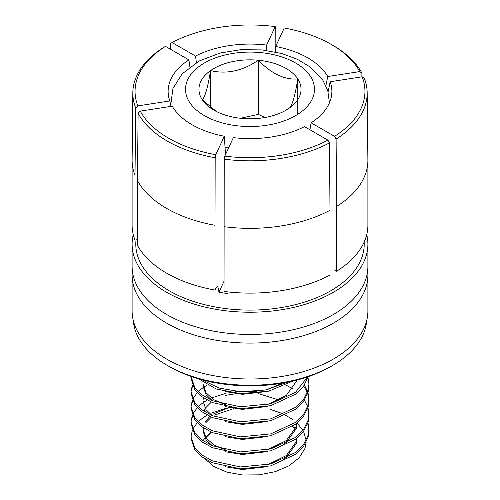 <?xml version="1.0" encoding="UTF-8"?>
<svg xmlns="http://www.w3.org/2000/svg" width="500" height="500" viewBox="0 0 500 500"><rect width="100%" height="100%" fill="white"/><g stroke="black" fill="none" stroke-linecap="round" stroke-linejoin="round"><path stroke-width="0.75" d="M367.656 270.706A117.894 68.062 180 0 1 367.894 275.031A117.894 68.062 180 0 1 333.363 323.156A117.894 68.062 180 0 1 204.887 337.912A117.894 68.062 180 0 1 132.106 275.031A117.894 68.062 180 0 1 132.344 270.706M138.119 113.275A117.175 67.65 0 0 0 215.175 157.762L215.756 154.7L224.325 136.237A81.875 47.269 0 0 1 192.106 124.775A81.875 47.269 0 0 1 172.256 106.175L140.275 111.119L138.119 113.275L137.425 180.5L137.425 245.269A117.894 68.062 0 0 0 214.994 290.056L215.944 288L217.75 285.994L218.956 292.194L224.031 281.256M228.012 292.419L227.994 293.594A102.594 59.231 180 0 1 218.956 292.194M132.106 244.163L132.106 266.388A117.894 68.062 0 0 0 204.887 329.269A117.894 68.062 0 0 0 333.363 314.513A117.894 68.062 0 0 0 367.894 266.388L367.894 244.163A117.894 68.062 180 0 1 333.363 292.288A117.894 68.062 180 0 1 204.887 307.044A117.894 68.062 180 0 1 132.106 244.163A117.894 68.062 180 0 1 133.275 234.613M366.681 320.669A116.788 67.425 180 0 1 332.581 365.487L332.581 365.487A116.788 67.425 180 0 1 167.419 365.487A116.788 67.425 180 0 1 133.319 320.669M224.325 136.237L225.494 154.594M330.719 366.562L330.719 366.562A114.15 65.906 180 0 1 330.719 366.569L332.581 365.487L330.719 366.562A114.15 65.906 180 0 1 169.281 366.562L167.419 365.487M366.725 234.613A117.894 68.062 180 0 1 367.894 244.163M132.106 275.031L132.106 310.944A117.894 68.062 0 0 0 204.887 373.825A117.894 68.062 0 0 0 333.363 359.069A117.894 68.062 0 0 0 367.894 310.944L367.894 275.031M132.106 160.287L132.106 225.062A117.894 68.062 0 0 0 135.006 240.05L135.006 175.281A117.894 68.062 180 0 1 132.106 160.287A117.894 68.062 180 0 1 132.113 159.869L132.825 92.75A117.175 67.65 0 0 0 135.694 108.056L137.85 105.9L169.831 100.956L171 106.369M214.994 290.056L214.994 225.281A117.894 68.062 180 0 1 137.425 180.5M329.988 210.287L329.988 275.062A117.894 68.062 0 0 1 224.031 291.45L224.219 159.162L224.794 156.1L233.363 137.631A81.875 47.269 0 0 0 304.494 126.631L327.9 140.144L329.481 142.875L329.988 210.287A117.894 68.062 180 0 1 224.031 226.681M336.606 206.469L336.606 271.238A117.894 68.062 0 0 0 367.894 225.062L367.894 160.287A117.894 68.062 180 0 1 336.606 206.469L336.1 139.056A117.175 67.65 0 0 0 367.175 92.75A117.175 67.65 0 0 0 364.306 78.281L362.15 76.794L330.169 81.744L328.131 91.8M132.825 92.75A117.175 67.65 0 0 1 163.9 47.281L165.481 46.375L188.894 59.887L189.875 66.894M170.475 49.256L170.519 43.463L172.1 42.55L195.506 56.069L196.419 62.544M309.938 129.775L311.106 122.812L334.519 136.325L336.1 139.056M334 269.738L336.606 271.238M215.175 157.762L214.994 225.281M135.694 108.056L135.006 175.281M135.006 240.05L137.425 239.675M275.837 46.119L275.781 27.175L275.206 26.6A114.944 66.363 0 0 0 172.1 42.55M266.369 50.412L266.637 45.062L275.206 26.6M275.4 51.962L275.675 46.463L284.244 28A114.944 66.363 0 0 1 331.281 44.425L332.856 45.338A117.175 67.65 0 0 1 361.881 73.062L361.919 76.831M325.894 85.675L327.744 76.525L359.725 71.581L361.881 73.062M359.725 71.581A114.944 66.363 0 0 0 331.281 44.425M165.481 46.375A114.944 66.363 0 0 0 137.85 105.9M140.275 111.119A114.944 66.363 0 0 0 215.756 154.7M334.519 136.325A114.944 66.363 0 0 0 362.15 76.794M224.219 159.162A117.175 67.65 0 0 0 329.481 142.875M224.794 156.1A114.944 66.363 0 0 0 327.9 140.144M327.744 76.525A81.875 47.269 0 0 0 275.675 46.463M266.637 45.062A81.875 47.269 0 0 0 195.506 56.069M188.894 59.887A81.875 47.269 0 0 0 168.762 97.244A81.875 47.269 0 0 0 169.831 100.956M311.106 122.812A81.875 47.269 0 0 0 331.238 97.244A81.875 47.269 0 0 0 330.169 81.744M285.394 110.556L289.45 108.025C292.225 105.612 295.006 95.919 297.787 78.944C284.75 80.044 271.6 73.806 258.337 60.237C242.55 70.944 226.619 74.4 210.55 70.606A51.05 29.475 0 0 0 199.638 84.5A51.05 29.475 0 0 0 202.213 99.688L216.25 111.425M206.381 90.731C204.906 95.644 203.519 98.631 202.213 99.688A51.05 29.475 0 0 0 213.9 110.156A51.05 29.475 0 0 0 241.663 118.394A51.05 29.475 0 0 0 286.1 110.156A51.05 29.475 0 0 0 289.45 108.025A51.05 29.475 0 0 0 297.787 78.944A51.05 29.475 0 0 0 258.337 60.237A51.05 29.475 0 0 0 210.55 70.606C209.244 78.662 207.856 85.369 206.381 90.731M306.175 442.156L304.994 448.394L299.169 457.812L288.994 465.794L275.281 471.656L259.306 474.831L242.644 475L226.962 472.156L213.944 466.594L204.981 458.919M225.419 466.794L242.325 469.525L267.406 466.656M283.35 459.575L286.306 457.475L296.35 443.438L296.981 438.169M267.406 464.775L286.306 455.594L296.35 441.556L296.919 438.219M203.425 427.837L203.05 430.138M225.419 449.875L213.6 444.744L206.025 437.894L203.019 429.2L203.019 431.075L206.025 439.775L212.25 445.737M225.419 451.756L242.325 454.487L267.406 451.619M283.35 444.538L286.306 442.438L296.35 428.394L296.981 423.125M267.406 449.738L286.306 440.556L296.35 426.519L296.919 423.175M225.419 436.712L242.325 439.444L267.406 436.575M203.425 397.756L203.05 400.056M203.019 400.994L206.025 409.694L212.25 415.656M225.419 421.675L242.325 424.406L267.406 421.538M203.113 397.544L203.019 399.119M203.019 385.956L206.025 394.656L212.25 400.613M225.419 406.631L242.325 409.363L267.406 406.494M203.019 384.075L206.025 392.775L213.6 399.625L225.419 404.75M267.406 404.619L286.306 395.438L296.35 381.394L296.644 380.119M225.419 391.594L242.325 394.325L267.406 391.456M267.406 389.575L282.256 383.181M211.344 432.181L205.869 437.681M295.019 430.156L292.7 426.281M233.981 408.525L214.35 415.119M211.344 417.137L205.869 422.644M295.438 429.212L293.581 425.688M229.056 407.575L212.856 414.188M209.856 416.45L205.256 421.694M278.994 400.062L258.056 393.5M211.344 402.1L205.869 407.6M205.256 408.537L203.919 411.244M256.269 391.375L235.706 391.362M192.35 430.144L191.056 436.719L194.825 447.85L201.912 454.963L212.587 460.919L240.375 466.944L270.738 463.969L295.55 452.463L303.569 444.469L308.156 435.163L308.944 429.194L307.981 422.625M191.056 436.719L191.056 438.6L194.825 449.725L201.912 456.844L212.587 462.8L240.375 468.825L270.738 465.85L295.55 454.344L303.569 446.344L308.156 437.044L308.944 429.2M201.863 379.719L218.956 388.013L240.375 391.737L265.331 390.012L287.938 382.125M198.512 378.781L216.262 389.006L240.375 393.619L268.712 391.156L292.875 381.044M191.056 376.4L194.825 387.688L201.912 394.8L212.587 400.756L240.375 406.781L270.738 403.806L295.55 392.3L307.575 376.869M191.169 376.444L191.081 377.494M191.056 376.556L191.056 378.438L194.825 389.562L201.912 396.681L212.587 402.638L240.375 408.663L270.738 405.688L295.55 394.181L303.569 386.188L308.212 376.656M192.35 385.025L191.056 391.594L194.825 402.725L201.912 409.844L212.587 415.794L240.375 421.819L270.738 418.85L295.55 407.337L303.569 399.344L308.156 390.044L308.944 384.075L307.981 377.5M191.056 391.594L191.056 393.475L194.825 404.606L201.912 411.725L212.587 417.675L240.375 423.7L270.738 420.725L295.55 409.219L303.569 401.225L308.156 391.925L308.944 384.075M192.35 400.062L191.056 406.637L194.825 417.769L201.912 424.881L212.587 430.838L240.375 436.863L270.738 433.888L295.55 422.381L303.569 414.387L308.156 405.081L308.944 399.119L307.981 392.544M191.056 406.637L191.056 408.519L194.825 419.644L201.912 426.763L212.587 432.719L240.375 438.744L270.738 435.769L295.55 424.263L303.569 416.262L308.156 406.962L308.944 399.119M192.35 415.106L191.056 421.675L194.825 432.806L201.912 439.925L212.587 445.875L240.375 451.9L270.738 448.931L295.55 437.419L303.569 429.425L308.156 420.125L308.944 414.156L307.981 407.581M191.056 421.675L191.056 423.556L194.825 434.688L201.912 441.806L212.587 447.756L240.375 453.781L270.738 450.806L295.55 439.3L303.569 431.306L308.156 422.006L308.944 414.156M307.681 391.606L304.375 385.044M308.925 400.056L307.681 393.488M307.344 392.544L303.712 385.988M192.75 385.969L191.844 388.325M307.681 406.644L304.375 400.087M292.719 388.913L285.969 385.019M212.938 382.3L211.294 383.006M207.237 385.031L203.438 387.369M203.119 387.587L198.188 391.631M197.269 392.575L192.75 399.125M308.925 415.094L307.681 408.525M192.75 401.006L191.844 403.369M225.375 393.494L211.294 398.05M209.812 398.744L209.031 399.131M207.237 400.075L203.438 402.406M203.119 402.625L198.188 406.675M197.269 407.612L192.75 414.169M308.925 430.138L307.681 423.562M235.763 393.738L225.375 395.375M192.75 416.05L191.844 418.406M225.375 408.531L211.294 413.088M207.237 415.112L203.438 417.45M203.119 417.669L198.188 421.712M197.269 422.656L192.75 429.206M202.119 442.681L202.35 442.125M203.031 440.725L204.869 437.938M205.512 437.144L211.144 432.088M270.144 409.325L282.013 413.413M283.731 414.2L292.488 419.306M296.981 422.975L302.944 430.244M303.55 431.331L306.15 440.325M264.913 117.5L258.337 114.381L240.444 118.269M297.787 114.306L297.787 78.944M258.337 114.381L258.337 60.237M210.55 107.269L210.55 70.606M364.15 242.069A114.206 65.938 180 0 1 330.756 290.788A114.206 65.938 180 0 1 202.9 304.231A114.206 65.938 180 0 1 136.031 239.894M367.175 92.75L367.887 159.869A117.894 68.062 180 0 1 367.894 160.287M260.531 52.587A64.475 37.225 180 0 1 313.606 95.394A64.475 37.225 180 0 1 239.469 126.037A64.475 37.225 180 0 1 186.394 83.238A64.475 37.225 180 0 1 260.531 52.587M228.606 147.881A79.175 45.712 180 0 1 225.025 147.25M329.425 102.831L327.762 90.525L322.962 80.369L310.581 67.237L297.3 59.231L281.688 53.494L261.956 49.913L240.763 49.681L220.231 52.987L199.225 60.975L182.162 73.812L172.944 88.462L170.725 105.081"/></g></svg>
